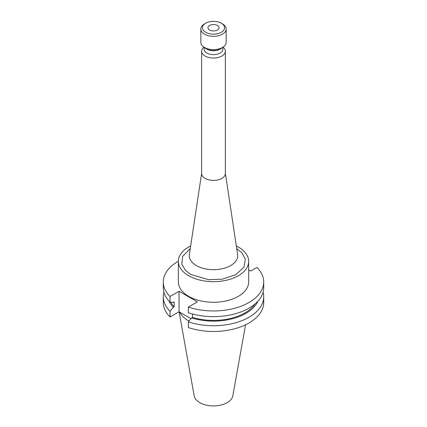 <?xml version="1.0" encoding="UTF-8"?>
<svg xmlns="http://www.w3.org/2000/svg" width="427" height="427" viewBox="0 0 427 427"><rect width="100%" height="100%" fill="white"/><g stroke="black" fill="none" stroke-linecap="round" stroke-linejoin="round"><path stroke-width="0.64" d="M188.958 321.109A35.153 20.299 180 0 1 188.643 320.928A35.153 20.299 180 0 1 179.703 312.158M190.661 245.941A35.153 20.299 0 0 0 188.643 247.019A35.153 20.299 0 0 0 178.347 261.372L178.347 281.975A35.153 20.299 0 0 0 200.049 300.725A35.153 20.299 0 0 0 238.357 296.322A35.153 20.299 0 0 0 248.653 281.975L248.653 261.372A35.153 20.299 0 0 0 236.339 245.941M178.347 261.372A35.153 20.299 0 0 0 200.049 280.123A35.153 20.299 0 0 0 238.357 275.725A35.153 20.299 0 0 0 248.653 261.372M245.573 324.787L232.806 395.872A19.412 11.209 180 0 1 219.99 405.282A19.412 11.209 180 0 1 199.772 402.645A19.412 11.209 180 0 1 194.194 395.872L179.094 311.806M203.946 47.125A11.865 6.848 0 0 0 201.635 51.181L201.635 173.543A11.865 6.848 0 0 0 205.109 178.385A11.865 6.848 0 0 0 218.042 179.874A11.865 6.848 0 0 0 225.365 173.543L225.365 51.181A11.865 6.848 0 0 0 223.054 47.125M201.635 51.181A11.865 6.848 0 0 0 205.109 56.028A11.865 6.848 0 0 0 221.891 56.028A11.865 6.848 0 0 0 225.365 51.181M204.09 47.221L204.09 49.18A9.41 5.434 0 0 0 209.897 54.202A9.41 5.434 0 0 0 220.156 53.023A9.41 5.434 0 0 0 222.91 49.18L222.91 47.221M204.512 47.477A10.28 5.935 0 0 0 206.23 48.795L206.844 49.148A9.41 5.434 0 0 0 220.156 49.148L220.77 48.795A10.28 5.935 0 0 0 222.488 47.477M206.23 48.795L206.23 48.795A10.28 5.935 0 0 0 220.77 48.795L220.156 49.148M204.554 23.869L205.67 23.223L204.554 23.869A12.655 7.307 0 0 0 200.845 29.036L200.845 42.337A12.655 7.307 0 0 0 204.554 47.504A12.655 7.307 0 0 0 218.341 49.084A12.655 7.307 0 0 0 226.155 42.337L226.155 29.036A12.655 7.307 0 0 0 222.446 23.869L221.33 23.223A11.07 6.394 0 0 0 205.67 23.223L205.67 23.223A11.07 6.394 0 0 0 205.67 32.265A11.07 6.394 0 0 0 221.33 32.265A11.07 6.394 0 0 0 221.33 23.223M200.845 29.036A12.655 7.307 0 0 0 204.554 34.197A12.655 7.307 0 0 0 222.446 34.197A12.655 7.307 0 0 0 226.155 29.036M217.412 30.002A5.535 3.197 0 0 0 219.035 27.744A5.535 3.197 0 0 0 215.619 24.787A5.535 3.197 0 0 0 209.588 25.481A5.535 3.197 0 0 0 207.965 27.744A5.535 3.197 0 0 0 211.381 30.696A5.535 3.197 0 0 0 217.412 30.002M263.721 281.975A50.221 28.993 180 0 1 238.592 307.088A50.221 28.993 180 0 1 188.355 307.072L188.355 312.751A50.221 28.993 180 0 0 238.592 312.767A50.221 28.993 180 0 0 263.721 287.654L263.721 281.975A50.221 28.993 180 0 0 256.969 267.451L250.724 271.06L248.653 269.864M263.721 296.749A50.221 28.993 0 0 1 238.592 321.867A50.221 28.993 0 0 1 188.355 321.846L188.355 327.573A50.221 28.993 0 0 0 238.592 327.589A50.221 28.993 0 0 0 263.721 302.476L263.721 296.749A50.221 28.993 0 0 0 263.096 292.201M163.904 292.201A50.221 28.993 0 0 0 163.279 296.749L163.279 302.476A50.221 28.993 0 0 0 170.031 316.994L179.052 311.785L190.965 318.659M188.355 307.072L197.375 301.857L179.052 291.278L170.031 296.493A50.221 28.993 180 0 1 163.279 281.975A50.221 28.993 180 0 1 178.347 261.265M163.279 296.749A50.221 28.993 0 0 0 170.031 311.267L170.031 316.994M188.355 321.846L191.595 317.896A45.812 26.447 0 0 0 257.881 301.222M255.132 303.869A44.573 25.737 180 0 1 192.502 317.373L191.595 317.896M192.502 317.373L192.502 313.989M179.052 311.785L179.052 291.278M170.031 296.493L170.031 302.172L173.266 302.38L174.179 301.857L174.179 306.794A44.573 25.737 180 0 1 170.891 302.231M169.119 301.222A45.812 26.447 0 0 0 173.266 307.317L174.179 306.794M173.266 307.317L170.031 311.267M163.279 281.975L163.279 287.654A50.221 28.993 0 0 0 170.031 302.172M201.635 173.245L189.374 254.487A24.216 13.984 0 0 0 196.377 265.589A24.216 13.984 0 0 0 223.732 268.375A24.216 13.984 0 0 0 237.625 254.487L225.365 173.245M190.261 248.615L182.66 256.296L181.801 264.174L185.446 270.339L190.826 274.465L208.648 279.674L222.296 279.178L235.603 274.785L243.892 267.281L245.37 259.306L242.04 252.933L236.739 248.615"/></g></svg>
